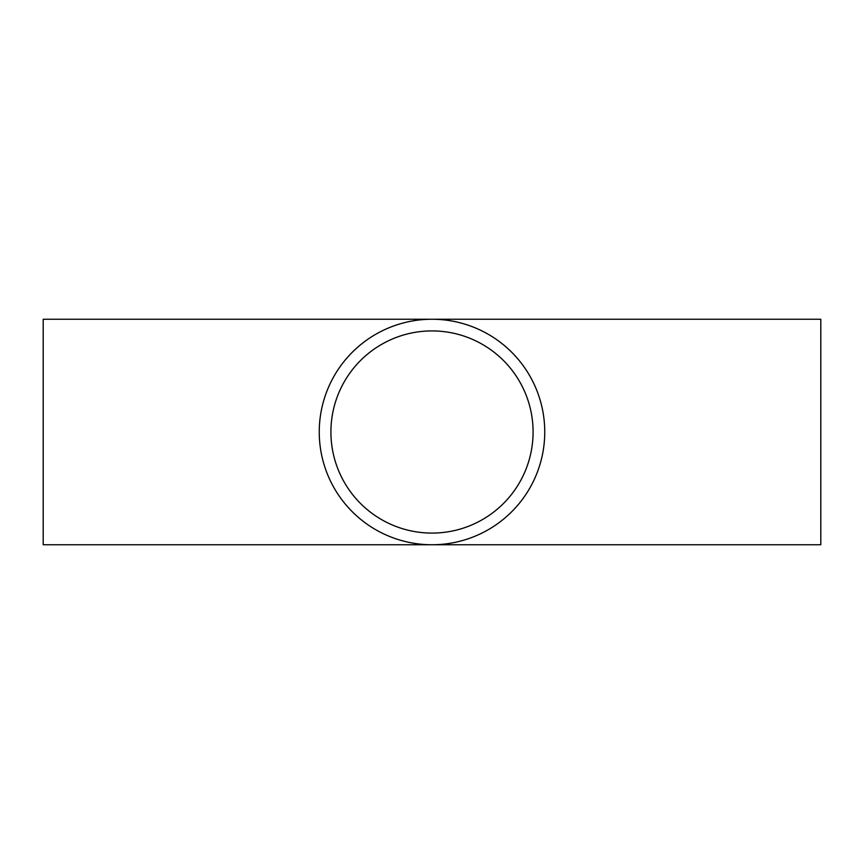 <?xml version="1.0" encoding="UTF-8"?>
<svg xmlns="http://www.w3.org/2000/svg" width="864" height="864" viewBox="0 0 864 864"><rect width="100%" height="100%" fill="white"/><g stroke="black" fill="none" stroke-linecap="round" stroke-linejoin="round"><path stroke-width="1.3" d="M432 330.912A101.088 101.088 0 0 1 519.545 482.544A101.088 101.088 0 0 1 344.455 482.544A101.088 101.088 0 0 1 432 330.912M43.2 432L43.2 319.248L432 319.248A112.752 112.752 0 0 1 529.643 488.376A112.752 112.752 0 0 1 334.357 488.376A112.752 112.752 0 0 1 432 319.248L820.8 319.248L820.8 544.752L43.2 544.752L43.2 432"/></g></svg>
